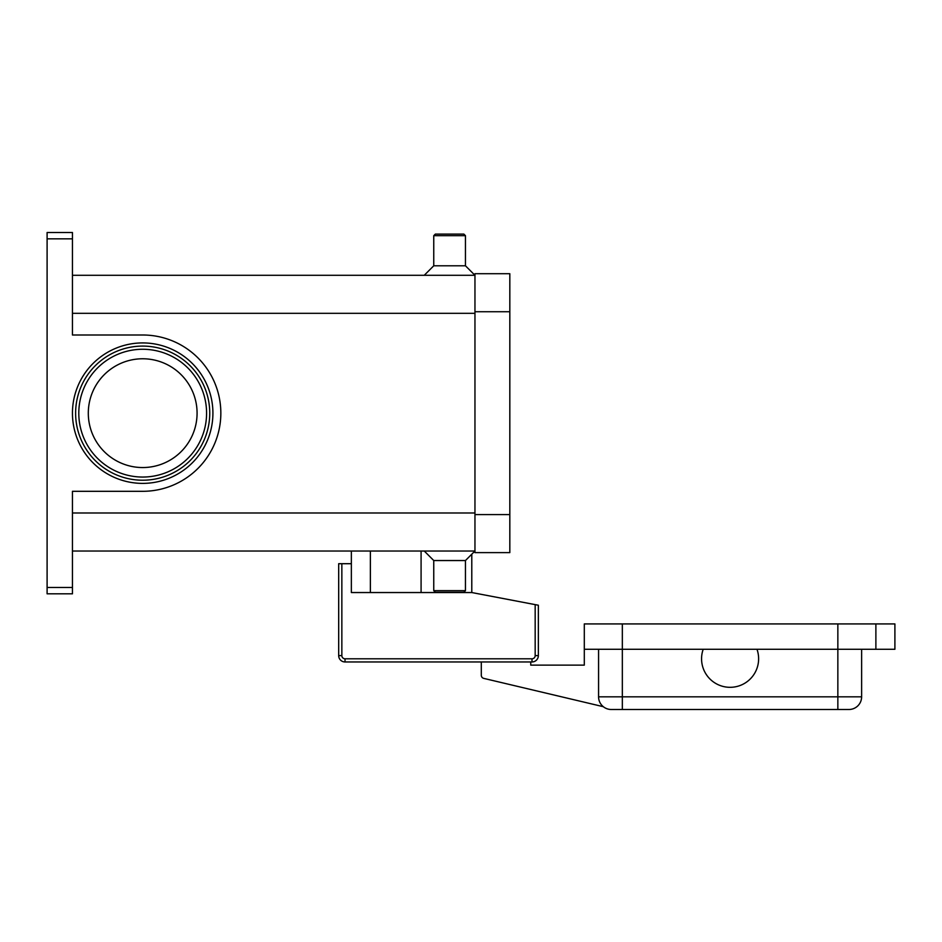 <?xml version="1.0" encoding="UTF-8"?>
<svg xmlns="http://www.w3.org/2000/svg" width="942" height="942" viewBox="0 0 942 942"><rect width="100%" height="100%" fill="white"/><g stroke="black" fill="none" stroke-linecap="round" stroke-linejoin="round"><path stroke-width="1.41" d="M341.852 563.705L338.684 563.705L338.684 655.62A6.335 6.335 0 0 0 345.019 661.955L532.006 661.955A6.335 6.335 0 0 0 538.353 655.62L538.353 605.223L535.174 604.623L535.174 655.62A3.167 3.167 0 0 1 532.006 658.788L345.019 658.788A3.167 3.167 0 0 1 341.852 655.62L341.852 563.705L351.354 563.705L351.354 551.023M756.991 668.29A28.519 28.519 0 0 1 720.583 685.682A28.519 28.519 0 0 1 703.203 649.274L756.991 649.274A28.519 28.519 0 0 1 756.991 668.29M598.57 649.274L598.57 696.821A12.682 12.682 0 0 0 611.24 709.491L848.942 709.491A12.682 12.682 0 0 0 857.903 705.782A12.682 12.682 0 0 1 848.942 709.491M72.452 551.023L474.956 551.023L465.454 560.537L465.454 590.646L463.864 592.224L435.345 592.224L433.756 590.646L433.756 560.537L424.253 551.023M465.454 590.646L433.756 590.646M465.454 560.537L433.756 560.537M72.452 275.288L474.956 275.288L465.454 265.785L465.454 235.677L463.864 234.087L435.345 234.087L433.756 235.677L433.756 265.785L424.253 275.288M197.078 413.161A54.389 54.389 0 0 0 142.689 358.772A54.389 54.389 0 0 0 88.301 413.161A54.389 54.389 0 0 0 142.689 467.55A54.389 54.389 0 0 0 197.078 413.161M209.748 413.161A67.059 67.059 0 0 1 142.689 480.22A67.059 67.059 0 0 1 75.619 413.161A67.059 67.059 0 0 1 142.689 346.091A67.059 67.059 0 0 1 209.748 413.161A67.059 67.059 0 0 0 142.689 346.091A67.059 67.059 0 0 0 75.619 413.161M47.1 234.358L47.1 238.844L72.452 238.844L72.452 232.509L47.1 232.509L47.1 234.358M72.452 587.478L47.1 587.478L47.1 593.813L72.452 593.813L72.452 491.312L142.689 491.312A78.151 78.151 0 0 0 220.84 413.161A78.151 78.151 0 0 0 142.689 334.999L72.452 334.999L72.452 238.844M47.1 587.478L47.1 238.844M465.454 265.785L433.756 265.785M465.454 235.677L433.756 235.677M861.624 649.274L861.624 696.821A12.682 12.682 0 0 1 857.903 705.782A12.682 12.682 0 0 0 861.624 696.821L837.85 696.821L837.85 709.491M875.883 649.274L875.883 623.922L894.9 623.922L894.9 649.274L756.991 649.274M703.203 649.274L584.299 649.274L584.299 623.922L875.883 623.922M530.746 661.955L530.746 665.123L584.299 665.123L584.299 649.274M603.292 706.688L483.741 678.381A3.167 3.167 0 0 1 481.303 675.296L481.303 661.955M474.956 311.743L474.956 552.613L509.822 552.613L509.822 273.71L474.956 273.71L474.956 311.743L509.822 311.743M471.789 554.19L471.789 592.542L535.174 604.623M471.789 592.542L351.354 592.542L351.354 563.705M370.371 592.542L370.371 551.023M206.581 413.161A63.891 63.891 0 0 0 142.689 349.27A63.891 63.891 0 0 0 78.798 413.161A63.891 63.891 0 0 0 142.689 477.052A63.891 63.891 0 0 0 206.581 413.161M338.684 655.62L341.852 655.62M535.174 655.62L538.353 655.62A6.335 6.335 0 0 1 532.006 661.955L532.006 658.788M345.019 661.955L345.019 658.788M421.086 592.542L421.086 551.023M837.85 623.922L837.85 696.821L598.57 696.821A12.682 12.682 0 0 0 611.24 709.491M622.332 623.922L622.332 709.491M72.452 413.161A70.238 70.238 0 0 0 142.689 483.387A70.238 70.238 0 0 0 212.916 413.161A70.238 70.238 0 0 0 142.689 342.923A70.238 70.238 0 0 0 72.452 413.161M474.956 313.321L72.452 313.321M474.956 512.99L72.452 512.99M474.956 514.579L509.822 514.579"/></g></svg>

